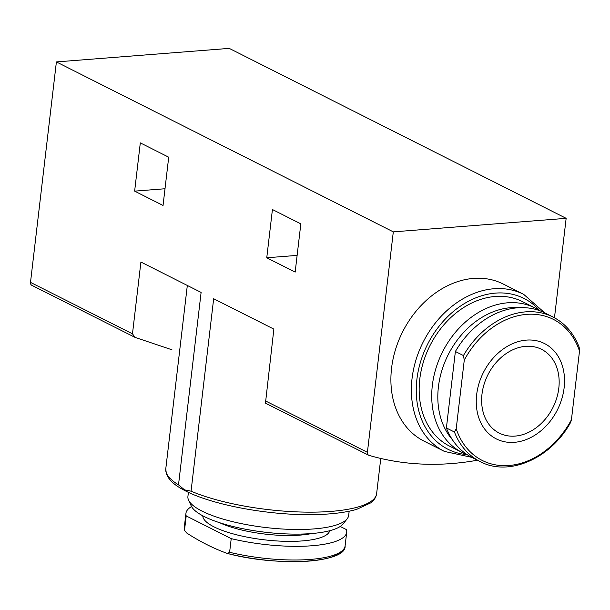 <?xml version="1.0" encoding="UTF-8"?>
<svg xmlns="http://www.w3.org/2000/svg" width="610" height="610" viewBox="0 0 610 610"><rect width="100%" height="100%" fill="white"/><g stroke="black" fill="none" stroke-linecap="round" stroke-linejoin="round"><path stroke-width="0.91" d="M571.433 419.749L579.5 351.101L579.172 347.242C573.796 333.334 565.073 323.262 553.003 317.017L544.951 312.96A80.932 62.799 116.8 0 0 455.38 351.497L463.432 355.561L464.271 360.129L456.211 428.769A78.995 61.297 116.8 0 0 508.976 465.506A78.995 61.297 116.8 0 0 571.433 419.749L570.632 422.394C550.861 458.644 508.679 477.012 480.1 461.541A80.932 62.799 116.8 0 1 454.45 432.025L456.211 428.769M340.243 526.476L346.45 529.602A80.932 21.746 -173.3 0 1 346.709 532.202A80.932 21.746 -173.3 0 1 231.22 538.63L229.612 552.302L227.416 553.468C277.756 566.949 346.777 563.061 345.1 545.881A80.932 21.746 -173.3 0 1 229.612 552.302M231.22 538.63L186.202 515.923L184.594 529.594L184.708 530.601L186.637 532.965C199.905 541.588 213.378 548.382 227.05 553.354M554.467 317.787L566.149 218.334L229.238 48.381L56.394 61.923L30.5 282.384A3.515 2.73 116.8 0 0 31.796 285.297L135.039 337.376L171.951 349.789M295.164 272.106L266.761 257.771L272.426 209.52L300.837 223.855L295.164 272.106M566.149 218.334L393.305 231.869L367.411 452.33A3.515 2.73 116.8 0 0 368.707 455.251L265.464 403.172L273.86 329.103L213.66 298.74L191.06 491.18L184.563 489.876L178.509 484.851L201.109 292.411L140.91 262.041L132.477 333.822L135.039 337.376M393.305 231.869L56.394 61.923M163.045 205.456L134.635 191.128L140.308 142.877L168.711 157.205L163.045 205.456M368.707 455.251A3.515 2.73 116.8 0 0 369.073 455.388A351.886 273.044 116.8 0 0 477.47 460.214M544.707 312.831L523.685 294.348L503.204 284.016A87.97 68.259 116.8 0 0 391.567 368.196A87.97 68.259 116.8 0 0 423.958 441.099L444.438 451.43L471.804 457.355M297.131 255.392L266.761 257.771M165.005 188.749L134.635 191.128M349.172 511.218L348.684 515.374A80.932 21.746 -173.3 0 1 347.227 518.729A80.932 21.746 -173.3 0 1 265.762 527.528A80.932 21.746 -173.3 0 1 188.559 500.086A80.932 21.746 -173.3 0 1 187.918 496.487L188.406 492.331M347.227 518.729L343.262 523.799A77.546 20.839 -173.3 0 1 265.213 532.233A77.546 20.839 -173.3 0 1 191.235 505.942L188.559 500.086M186.202 515.923A80.932 21.746 -173.3 0 1 185.943 513.323A80.932 21.746 -173.3 0 1 191.548 506.567M462.144 452.483L449.593 446.146A80.932 62.799 -63.2 0 1 419.787 379.077A80.932 62.799 -63.2 0 1 522.495 301.63L535.046 307.958A80.932 62.799 116.8 0 0 432.337 385.413A80.932 62.799 116.8 0 0 462.144 452.483A80.932 62.799 116.8 0 0 467.237 454.694M539.858 310.742A80.932 62.799 116.8 0 0 535.046 307.958M519.011 307.699A77.546 60.169 116.8 0 0 438.415 386.862A77.546 60.169 116.8 0 0 452.406 439.734M455.38 351.497L446.398 427.968A80.932 62.799 116.8 0 0 472.048 457.477L480.1 461.541M446.398 427.968L454.45 432.025M562.084 364.955A53.421 41.45 116.8 0 0 516.014 342.324A53.421 41.45 116.8 0 0 476.662 394.639A53.421 41.45 116.8 0 0 524.768 440.107A53.421 41.45 116.8 0 0 562.084 364.955M481.984 394.228A46.917 36.409 116.8 0 0 499.262 433.108A46.917 36.409 116.8 0 0 552.896 407.61A46.917 36.409 116.8 0 0 541.528 349.324A46.917 36.409 116.8 0 0 481.984 394.228M553.003 317.017A80.932 62.799 116.8 0 0 463.432 355.561M579.5 351.101A78.995 61.297 116.8 0 0 526.735 314.363A78.995 61.297 116.8 0 0 464.271 360.129M184.594 529.594A80.932 21.746 -173.3 0 1 184.334 526.994L184.716 530.601M367.411 452.33L265.434 400.892M132.477 333.822L30.5 282.384M191.06 491.18A106.155 28.525 6.7 0 0 306.19 512.133A106.155 28.525 6.7 0 0 376.629 493.627C376.126 497.211 374.166 500.284 370.75 502.861L356.652 509.373C344.01 512.987 327.501 514.749 307.127 514.649C264.138 514.573 211.533 504.401 185.6 490.966C178.25 487.291 172.866 483.402 169.435 479.308L166.4 474.107L165.775 468.861A106.155 28.525 6.7 0 0 178.509 484.851M311.611 533.552A59.231 15.913 -173.3 0 1 219.775 522.762M329.728 530.723A63.928 17.179 -173.3 0 1 264.321 539.819A63.928 17.179 -173.3 0 1 202.802 515.808M341.112 551.592A78.995 21.228 -173.3 0 1 227.82 553.544M523.685 294.348A87.97 68.259 116.8 0 0 412.047 378.528A87.97 68.259 116.8 0 0 444.438 451.43M539.758 310.681A84.454 65.529 116.8 0 0 466.894 302.118A84.454 65.529 116.8 0 0 416.904 379.306A84.454 65.529 116.8 0 0 467.13 454.656M346.709 532.202L345.1 545.881M165.775 468.861L187.323 285.45M376.629 493.627L380.762 458.453M185.943 513.323L184.334 526.994"/></g></svg>
